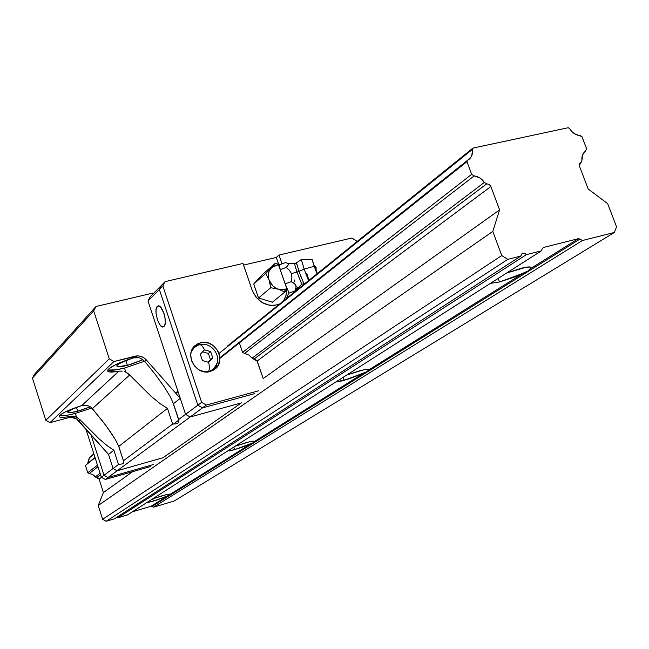 <?xml version="1.0" encoding="UTF-8"?>
<svg xmlns="http://www.w3.org/2000/svg" width="649" height="649" viewBox="0 0 649 649"><rect width="100%" height="100%" fill="white"/><g stroke="black" fill="none" stroke-linecap="round" stroke-linejoin="round"><path stroke-width="0.97" d="M499.511 281.991L490.466 283.345L499.511 281.991L498.197 278.413L499.511 281.991L514.73 276.945L527.994 270.99L530.533 268.637L578.324 238.71L543.538 247.447L578.324 238.71L580.011 239.043L152.117 506.39L153.521 507.177L174.151 501.028L614.376 232.464L174.151 501.028L153.521 507.177L582.372 240.536L153.521 507.177L151.071 506.261L250.903 443.746L241.217 447.559L229.219 451.014L234.678 449.627L233.818 447.064L234.678 449.627L253.548 442.626L254.513 441.482L363.408 373.297L349.105 378.846L335.809 382.001L339.841 381.409L344.14 380.346L343.094 377.353L344.14 380.346L366.855 371.763L368.389 370.173L523.224 273.213L499.511 281.991M170.135 494.4L170.143 494.319C169.795 493.848 166.907 494.392 161.487 495.958L152.45 498.976L164.976 494.992L170.143 494.319L250.903 443.746L253.548 442.626L254.513 441.482C254.465 440.72 251.414 441.182 245.354 442.878L235.003 446.309L249.224 441.847L253.272 441.125L254.513 441.482L363.408 373.297L366.855 371.763L368.445 370.076C368.713 368.932 365.525 369.249 358.881 371.017L346.777 375.008L363.213 369.946L367.504 369.395L368.389 370.173L523.224 273.213L527.994 270.99L530.882 268.175C531.588 266.488 528.351 266.528 521.171 268.288L506.601 273.059L526.063 267.226L530.436 267.08L530.963 267.42L530.533 268.637L578.324 238.71L580.011 239.043L152.117 506.39L151.071 506.261L167.401 496.031L157.228 499.884L147.185 502.675L153.407 501.077L152.693 498.886L153.407 501.077L169.121 495.382L170.079 494.222M542.337 248.518L541.38 250.863L127.382 514.965L541.38 250.863L526.371 254.651L117.891 517.788L127.382 514.965L117.891 517.788L117.031 517.139L117.891 517.788L526.371 254.651L541.38 250.863L542.337 248.518L543.538 247.447L542.337 248.518M520.871 256.039L522.096 253.483L522.972 253.142L524.952 253.467L526.371 254.651L524.708 253.353L522.818 253.183L521.366 254.189L520.871 256.039L507.786 259.34L106.193 521.277L114.427 518.827L520.871 256.039L114.427 518.827L106.193 521.277L507.786 259.34L501.742 255.568L102.639 519.305L106.193 521.277L102.639 519.305L501.742 255.568L492.802 231.433L98.234 505.506L102.639 519.305L98.234 505.506L492.802 231.433L499.584 209.911L263.178 378.554L499.584 209.911L490.879 186.506L257.191 361.006L490.879 186.506L499.584 209.911L492.802 231.433L501.742 255.568L507.786 259.34L520.871 256.039M132.664 471.661L103.402 492.534L98.234 505.506L103.402 492.534L132.664 471.661M101.439 477.315L99.086 479.067L103.402 492.534L99.086 479.067L96.612 477.688L100.538 474.727L96.612 477.688L98.113 477.875L99.086 479.067L101.439 477.315M486.685 183.854L489.143 184.348L490.879 186.506L489.143 184.348L486.685 183.854L484.389 182.401L252.21 358.134L484.389 182.401L486.685 183.854L253.873 359.23L486.685 183.854M100.076 473.283L95.265 476.926L96.612 477.688L92.637 474.468L89.221 473.543L97.991 466.769L89.221 473.543L92.637 474.468L95.265 476.926L100.076 473.283M474.135 175.911C478.281 176.423 481.696 178.58 484.389 182.401L479.814 177.907L474.135 175.911L471.661 174.346L242.58 352.399L471.661 174.346L466.956 161.658L219.849 358.402L466.956 161.658L467.556 160.303L219.833 357.786L467.556 160.303L466.956 161.658L471.661 174.346L474.135 175.911L244.324 353.608L474.135 175.911M97.48 465.179L87.769 472.732L89.221 473.543L87.769 472.732L97.48 465.179M178.053 391.68L175.895 393.399L178.053 391.68M95.095 457.732L85.433 465.422L87.769 472.732L85.433 465.422L95.095 457.732M177.899 391.217L175.587 393.059L177.899 391.217M94.965 457.334L85.433 465.422L94.965 457.334M472.35 149.448C472.967 153.691 471.847 157.001 469 159.394L467.556 160.303L469.981 158.502L471.661 155.947L472.943 148.102L227.669 345.868L472.943 148.102L568.224 127.723L569.595 128.607L568.224 127.723L472.943 148.102L472.35 149.448L218.989 353.478L472.35 149.448M87.696 463.126L89.302 457.91L93.951 454.17L89.302 457.91L88.589 461.812M93.829 453.781L89.302 457.91L93.829 453.781M580.579 135.73C576.085 135.39 572.426 133.021 569.595 128.607L571.753 131.463L574.454 133.71L581.942 136.615L586.623 148.808L585.09 151.485L586.623 148.808L581.942 136.615L580.579 135.73M581.942 160.384C581.545 156.328 582.721 153.269 585.471 151.209L582.575 154.9L581.942 160.384L581.09 162.493L579.687 163.475L581.09 162.493L581.942 160.384M579.533 166.347L580.311 162.826L581.09 162.493L579.476 163.881L579.533 166.347L588.205 189.029L607.659 203.64L616.55 226.817L614.376 232.464L582.372 240.536L580.011 239.043L582.372 240.536L614.376 232.464L616.55 226.817L607.659 203.64L588.205 189.029L579.533 166.347M132.242 511.858L151.071 506.261L132.242 511.858M108.067 370.052L116.057 369.833L124.503 368.04L144.605 361.242L124.503 368.04L125.865 372.21L124.503 368.04C116.001 370.165 110.435 370.798 107.807 369.954M127.894 373.418L125.865 372.21L129.662 375L127.894 373.418M59.302 416.658L61.266 414.208L65.338 411.888L81.815 405.503L87.209 405.341L90.771 407.093L87.209 405.341L81.815 405.503L118.84 371.163L109.073 371.901L107.547 370.879L108.602 369.03L114.759 365.103L133.15 357.899L134.984 356.196C139.324 355.303 143.113 356.552 146.358 359.952L143.94 357.842L141.084 356.455L138.018 355.887L113.94 361.517L49.941 422.653L68.697 417.672L71.398 417.356L76.647 419.019L108.529 454.414L113.072 468.513L108.529 454.414L113.883 450.228L107.507 445.944L99.338 439.073L80.022 419.733L78.78 420.852L108.529 454.414L113.072 468.513L101.358 477.258L105.308 479.481L107.985 477.51L153.342 464.554L107.985 477.51L104.01 475.279L113.072 468.513L117.112 470.785L113.072 468.513L117.112 470.785L163.159 457.691L117.112 470.785L107.985 477.51L153.342 464.554L107.985 477.51L117.112 470.785L163.004 457.732L241.355 402.915L163.004 457.732L117.112 470.785L190.141 416.991L117.112 470.785L113.072 468.513L118.483 464.465L113.883 450.228L108.529 454.414L113.072 468.513L118.483 464.465L122.994 463.792L123.74 462.559L123.424 460.774L172.626 424.024L167.458 408.359L118.775 446.407L123.424 460.774L172.626 424.024L175.774 423.886L177.883 423.075L178.864 421.599L178.67 419.514L185.565 414.354L180.26 398.348L173.437 403.686L178.67 419.514L185.565 414.354L190.141 416.991L241.355 402.915L190.141 416.991L185.565 414.354L180.26 398.348L146.358 359.952L144.743 361.412L155.022 374.084L163.613 385.912L169.9 396.028L173.437 403.686L180.26 398.348L146.358 359.952L144.743 361.412L140.938 358.443L144.743 361.412L155.022 374.084L163.613 385.912L169.9 396.028L173.437 403.686L178.67 419.514L178.864 421.599L177.883 423.075L175.774 423.886L172.626 424.024L167.458 408.359L160.246 403.751L151.095 396.271L129.662 375L92.361 408.61L105.868 425.452L115.408 439.624L118.775 446.407L123.424 460.774L123.74 462.559L122.994 463.792L118.483 464.465L113.883 450.228L107.507 445.944L99.338 439.073L80.022 419.733L76.566 417.21L75.357 413.421L91.785 407.994L75.357 413.421L76.566 417.21L80.022 419.733L78.78 420.852C75.925 417.883 72.566 416.82 68.697 417.672L70.116 416.358L73.272 416.252L76.566 417.21L71.65 416.171L64.64 417.266L59.813 417.12M90.771 407.093L101.706 420.008L109.584 430.603L115.408 439.624L118.775 446.407L167.458 408.359L160.246 403.751L151.095 396.271L129.662 375L92.361 408.61L90.771 407.093M90.365 406.801L77.726 411.239L76.46 407.288L77.726 411.239C71.333 412.853 67.983 413.121 67.674 412.042L72.769 408.659L67.707 411.92L68.38 412.626L71.025 412.602L80.354 410.493L90.365 406.801M142.942 359.684L127.391 365.379L125.776 360.446L127.391 365.379C120.576 367.034 117.039 367.188 116.788 365.858C117.42 364.267 121.209 362.166 128.137 359.546L118.597 363.984L116.861 365.622L117.42 366.58L118.548 366.75L130.262 364.592L142.942 359.684M124.081 371.512L125.865 372.21L124.081 371.512M118.84 371.163L122.255 371.106L118.84 371.163C111.385 372.526 107.62 372.339 107.547 370.603C109.421 367.139 117.956 362.905 133.15 357.899L134.984 356.196L113.94 361.517L109.283 358.824L93.675 310.855L96.02 306.49L152.693 293.113L153.375 293.518L152.693 293.113L96.02 306.49L34.575 374.181L32.45 378.075L93.675 310.855L96.02 306.49L34.575 374.181L32.45 378.075L93.675 310.855L109.283 358.824L45.828 420.333L32.45 378.075L45.828 420.333L109.283 358.824L113.94 361.517L49.941 422.653L45.828 420.333L49.941 422.653L68.697 417.672L70.116 416.358C63.026 417.778 59.408 417.778 59.262 416.358C60.779 413.583 68.299 409.965 81.815 405.503L118.84 371.163M137.109 357.421L133.15 357.899L139.073 357.753L137.109 357.421M140.938 358.443L139.073 357.753L140.938 358.443M178.816 420.041L173.429 424.057L178.816 420.041M59.959 415.725L67.553 415.19L75.357 413.421C67.423 415.474 62.174 416.22 59.611 415.644M157.293 306.393L157.853 306.012C162.177 303.57 168.099 323.372 163.978 326.512L163.451 326.861C159.127 329.213 153.253 309.687 157.293 306.393L158.997 305.987L157.293 306.393L156.052 309.849L156.068 313.483L157.366 319.568L159.759 324.605L161.585 326.528L163.272 326.918L164.562 325.717L165.26 323.088L164.976 317.393L163.937 313.28L160.595 307.074L158.802 305.939L157.293 306.393M190.141 416.991L202.52 407.872L254.789 393.594L202.52 407.872L197.856 405.179L159.354 289.535L161.625 285.187L159.354 289.535L147.996 300.974L150.235 296.69L161.625 285.187L150.235 296.69L147.996 300.974L159.354 289.535L197.856 405.179L202.52 407.872L190.141 416.991L185.565 414.354L197.856 405.179L185.565 414.354L147.996 300.974L185.565 414.354L190.141 416.991L241.533 402.867L190.141 416.991M104.01 475.279L90.949 434.587L104.01 475.279L90.949 434.587L104.01 475.279L107.985 477.51L104.01 475.279L107.985 477.51L105.308 479.481L150.463 466.566L105.308 479.481L101.358 477.258L104.01 475.279M201.944 344.408L197.994 344.814L200.492 342.696C214.9 338.251 227.028 360.852 214.738 369.313L210.171 371.544C196.014 376.079 183.651 354.005 195.422 345.268L200.492 342.696L197.994 344.814L194.14 346.493M212.783 369.622L208.272 371.901L213.261 369.224L216.466 364.641M211.817 370.384L212.621 369.752M212.75 357.891L208.645 362.361C209.668 366.782 209.562 369.946 208.337 371.845C209.562 369.946 209.668 366.782 208.645 362.361L202.423 360.568L200.322 354.297L204.443 349.843L207.591 350.711L210.649 351.644L212.75 357.891L210.495 359.708L208.41 353.486L202.634 351.815L208.41 353.486L210.649 351.644L208.41 353.486L210.495 359.708L212.75 357.891L208.645 362.361L202.423 360.568L200.322 354.297L204.443 349.843L210.649 351.644L212.75 357.891M199.357 344.838C201.036 344.424 202.739 346.087 204.443 349.843C202.739 346.087 201.036 344.424 199.357 344.838L198.602 345.065M258.878 390.739L206.333 405.057L202.52 407.872L254.789 393.594L202.52 407.872L206.333 405.057L201.644 402.348L197.856 405.179L202.52 407.872L197.856 405.179L201.644 402.348L162.858 286.014L165.13 281.634L242.994 263.453L252.193 290.29L242.994 263.453L165.13 281.634L161.625 285.187L159.354 289.535L162.858 286.014L165.13 281.634L161.625 285.187L159.354 289.535L197.856 405.179L159.354 289.535L162.858 286.014L201.644 402.348L206.333 405.057L258.878 390.739M208.199 362.215L210.495 359.708L208.199 362.215M198.237 345.179L194.132 347.629L191.309 351.515L194.562 347.264L197.41 345.511M194.359 347.434L193.71 347.986M197.994 344.814L195.406 345.771M214.405 369.127L215.874 366.799L217.091 362.953L213.505 370.149M283.564 300.795L285.893 295.839L286.598 290.225L286.087 295.133L283.564 300.795M288.919 292.65L286.339 298.556L288.919 292.65M279.24 304.284C267.137 307.464 258.124 302.799 252.193 290.29L256.104 297.315L262.18 302.588L269.489 305.306L273.253 305.557L279.24 304.284M279.224 265.944L276.279 257.442L243.562 265.1L276.279 257.442L279.005 255.041L282.047 263.827L279.005 255.041L351.863 238.029L356.155 240.657L356.601 241.915L356.155 240.657L351.863 238.029L279.005 255.041L276.279 257.442L279.224 265.944M239.424 343.11L242.661 352.626L248.916 355.06L252.339 358.329L256.777 360.325L263.178 378.554L257.28 361.233L252.339 358.329L248.916 355.06L242.661 352.626L239.424 343.11M210.171 371.544L215.054 369.062L218.445 364.77L219.833 359.327L219.021 353.559L217.813 350.825L214.032 346.177L208.929 343.175L203.267 342.291L197.896 343.654L193.645 347.069L191.163 352.026L190.717 354.849L191.512 360.666L194.424 365.939L199 369.857L204.524 371.828L210.171 371.544M85.822 428.794L101.358 477.258L85.822 428.794M286.25 267.445L288.44 264.67L288.124 263.502L287.353 263.129L285.284 262.658L279.305 264.816L285.284 262.658L287.353 263.129L288.505 264.054L288.399 264.784L286.25 267.445L280.222 269.619L286.25 267.445L289.292 270.171L286.25 267.445M294.516 263.737L296.958 272.093L291.474 273.57L289.292 270.171L291.474 273.57L296.958 272.093L294.516 263.737M296.569 262.926L298.986 271.314L296.958 272.093L304.211 269.157L301.298 259.559M301.258 259.576L296.39 262.967L300.455 275.419L303.902 283.581M287.174 289.616L286.858 288.837L284.952 289.495L284.846 292.034L287.174 289.616L286.858 288.837L281.804 289.803L278.567 289.251L275.476 287.872L272.734 285.755L269.035 279.938L268.329 276.636L268.467 273.375L269.432 270.373L272.685 266.504L278.437 264.532L286.858 288.837L278.316 264.038L285.154 283.856L291.198 281.682L291.88 277.626L291.474 273.57L291.88 277.626L291.198 281.682L285.154 283.856L289.097 293.064L295.1 290.914L296.171 286.655L294.987 284.027L291.198 281.682L293.981 283.224L295.895 285.325L296.025 288.059L295.1 290.914L289.097 293.064L287.304 288.878L284.846 292.034L284.952 289.495L278.567 289.251L284.846 292.034L272.41 302.207L284.846 292.034L278.567 289.251C273.983 287.677 270.803 284.578 269.035 279.938C267.583 275.225 268.288 271.193 271.168 267.842L278.437 264.532L278.316 264.038L274.998 263.567L265.822 273.44L269.035 279.938L270.747 287.726L278.567 289.251L270.747 287.726L269.035 279.938L265.822 273.44L274.998 263.567L278.316 264.038L279.719 266.99L279.305 264.816L280.222 269.619L287.174 289.616M311.999 259.332L301.339 259.592L304.211 269.157L314.197 266.277L312.047 259.332L316.988 273.854L314.197 266.277L304.211 269.157L308.518 280.684L304.211 269.157L298.986 271.314L303.781 283.548M314.935 267.769L316.079 270.657L316.112 267.502L314.084 265.043L314.619 266.885M316.079 270.657L315.958 270.179M317.337 273.57L316.217 270.235L317.337 273.57M316.039 270.633L314.043 265.052M314.57 266.228L315.706 269.392M306.717 273.367L309.005 280.287M304.811 283.67L301.761 284.157L296.958 272.093L301.744 284.148L296.155 289.746M294.743 279.93L294.735 281.942M296.918 286.874L297.307 287.45L296.69 289.073M262.772 274.227L274.998 263.567L262.772 274.227L253.718 283.962L265.822 273.44L253.718 283.962L258.529 298.005L270.747 287.726L258.529 298.005L272.41 302.207L258.529 298.005L253.718 283.962L262.772 274.227M368.445 370.076L368.259 369.541M530.882 268.175L530.476 267.096M172.561 401.398L178.905 420.593M118.483 445.66L123.74 461.926M158.332 305.898L157.853 306.012M215.655 366.304C222.291 356.179 211.363 341.471 199.746 344.741M287.775 263.299L294.419 263.729M296.398 262.756L294.5 263.721"/></g></svg>
